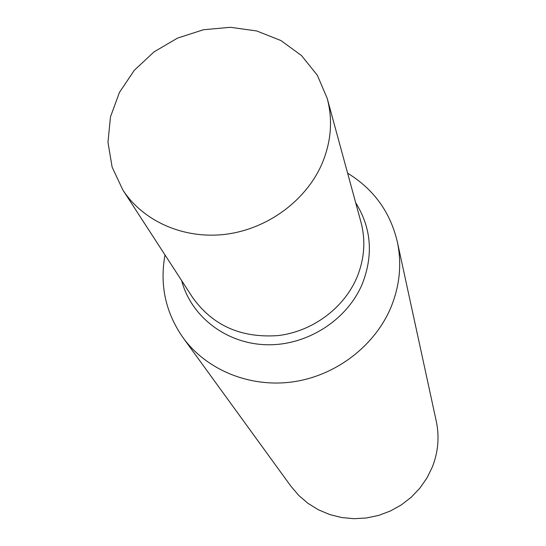 <?xml version="1.0" encoding="UTF-8"?>
<svg xmlns="http://www.w3.org/2000/svg" width="546" height="546" viewBox="0 0 546 546"><rect width="100%" height="100%" fill="white"/><g stroke="black" fill="none" stroke-linecap="round" stroke-linejoin="round"><path stroke-width="0.82" d="M165.001 254.941C159.569 285.026 165.568 312.592 182.992 337.626L290.957 486.288L298.785 495.461L307.992 503.351L318.366 509.766L329.668 514.537L341.639 517.54L353.999 518.7L366.441 517.983L378.678 515.397L390.404 511.001L401.337 504.9L411.22 497.249L419.813 488.226L426.911 478.064L432.357 466.994C438.22 451.958 439.53 436.704 436.274 421.225L397.304 241.687C390.233 212.005 373.676 189.175 347.611 173.184M182.992 337.626C206.552 370.072 249.938 387.947 292.963 381.852C335.967 375.703 374.856 345.925 391.011 307.186C399.829 285.476 401.924 263.643 397.304 241.687M321.806 164.196C331.169 142.151 332.985 120.25 327.245 98.485L317.342 75.273L301.549 55.59L280.91 40.541L256.702 30.951L230.385 27.3L203.481 29.743L177.532 38.097L154.013 51.89L134.268 70.332L119.458 92.397L110.49 116.837L107.965 142.253L112.135 167.144L122.843 189.988C143.25 221.464 184.132 239.482 225.73 234.282C267.315 229.047 305.74 200.88 321.806 164.196M181.661 280.617C191.12 316.653 226.276 343.782 266.605 344.744C306.907 345.816 347.051 320.215 362.285 283.947C373.573 254.948 371.369 227.866 355.664 202.716M122.843 189.988L192.656 297.556C212.687 325.587 241.195 338.254 278.18 335.578C312.421 331.504 343.85 308.237 356.879 277.539C364.469 259.084 365.84 240.643 360.981 222.202L327.245 98.485"/></g></svg>
